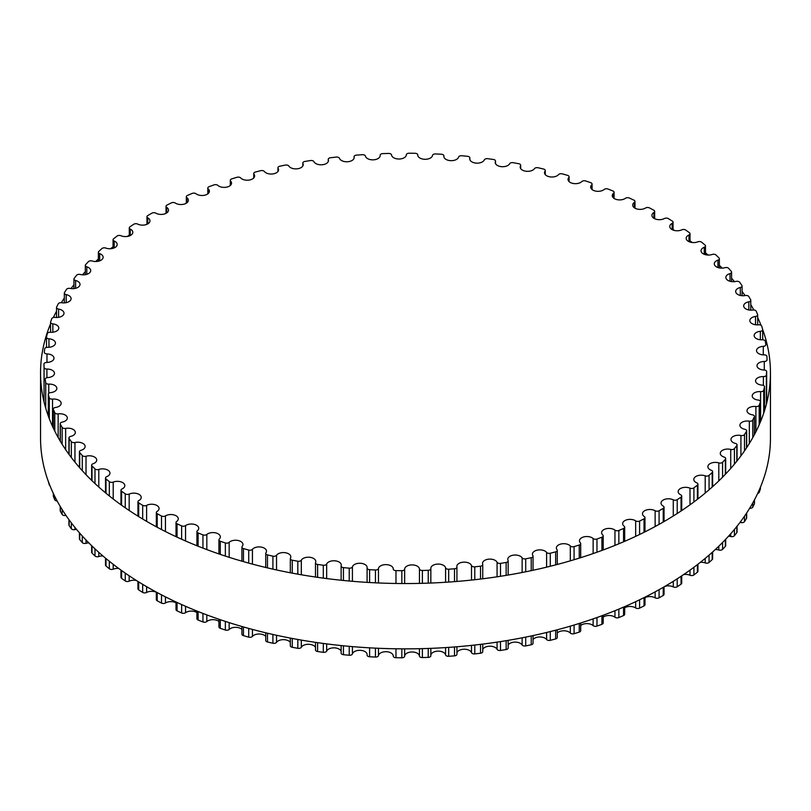 <?xml version="1.0" encoding="UTF-8"?>
<svg xmlns="http://www.w3.org/2000/svg" width="811" height="811" viewBox="0 0 811 811"><rect width="100%" height="100%" fill="white"/><g stroke="black" fill="none" stroke-linecap="round" stroke-linejoin="round"><path stroke-width="1.22" d="M663.205 506.084A7.4 4.278 180 0 1 661.026 503.053A7.4 4.278 180 0 1 665.355 499.17A7.4 4.278 180 0 1 673.282 499.829A2.798 1.612 0 0 0 677.215 499.677A361.564 208.751 0 0 0 681.047 497.113A2.798 1.612 0 0 0 681.716 496.068A2.798 1.612 0 0 0 680.743 494.842A7.4 4.278 180 0 1 678.168 491.598A7.4 4.278 180 0 1 682.254 487.776A7.4 4.278 180 0 1 689.999 488.171A2.798 1.612 0 0 0 693.912 487.857A361.564 208.751 0 0 0 697.399 485.14A2.798 1.612 0 0 0 697.947 484.187A2.798 1.612 0 0 0 696.811 482.89A7.4 4.278 180 0 1 693.81 479.453A7.4 4.278 180 0 1 697.653 475.702A7.4 4.278 180 0 1 705.195 475.844A2.798 1.612 0 0 0 709.057 475.368A361.564 208.751 0 0 0 712.2 472.509A2.798 1.612 0 0 0 712.626 471.647A2.798 1.612 0 0 0 711.318 470.289A7.4 4.278 180 0 1 707.871 466.67A7.4 4.278 180 0 1 718.799 462.909A2.798 1.612 0 0 0 722.581 462.27A361.564 208.751 0 0 0 725.358 459.29A2.798 1.612 0 0 0 725.683 458.529A2.798 1.612 0 0 0 724.203 457.11A7.4 4.278 180 0 1 720.29 453.339A7.4 4.278 180 0 1 730.721 449.436A2.798 1.612 0 0 0 734.421 448.635A361.564 208.751 0 0 0 736.814 445.553A2.798 1.612 0 0 0 737.047 444.904A2.798 1.612 0 0 0 735.384 443.424A7.4 4.278 180 0 1 730.985 439.521A7.4 4.278 180 0 1 740.919 435.497A2.798 1.612 0 0 0 744.498 434.544A361.564 208.751 0 0 0 746.495 431.361A2.798 1.612 0 0 0 746.657 430.823A2.798 1.612 0 0 0 744.802 429.303A7.4 4.278 180 0 1 739.896 425.278A7.4 4.278 180 0 1 749.323 421.173A2.798 1.612 0 0 0 752.77 420.068A361.564 208.751 0 0 0 754.362 416.803A2.798 1.612 0 0 0 754.463 416.378A2.798 1.612 0 0 0 752.405 414.826A7.4 4.278 180 0 1 746.992 410.711A7.4 4.278 180 0 1 755.893 406.524A2.798 1.612 0 0 0 759.197 405.277A361.564 208.751 0 0 0 760.363 401.962A2.798 1.612 0 0 0 760.414 401.648A2.798 1.612 0 0 0 758.163 400.066A7.4 4.278 180 0 1 752.223 395.869A7.4 4.278 180 0 1 760.586 391.632A2.798 1.612 0 0 0 763.729 390.253A361.564 208.751 0 0 0 764.479 386.898A2.798 1.612 0 0 0 764.499 386.705A2.798 1.612 0 0 0 762.046 385.103A7.4 4.278 180 0 1 755.568 380.856A7.4 4.278 180 0 1 763.394 376.588A2.798 1.612 0 0 0 766.344 375.077A361.564 208.751 0 0 0 766.669 371.702A2.798 1.612 0 0 0 766.669 371.631A2.798 1.612 0 0 0 764.023 370.009A7.4 4.278 180 0 1 757.008 365.741A7.4 4.278 180 0 1 764.286 361.473A2.798 1.612 0 0 0 767.044 359.851A2.798 1.612 0 0 0 767.044 359.841A361.564 208.751 0 0 0 766.942 356.455A2.798 1.612 0 0 0 764.084 354.883A7.4 4.278 180 0 1 756.531 350.605A7.4 4.278 180 0 1 763.273 346.348A2.798 1.612 0 0 0 765.817 344.746A2.798 1.612 0 0 0 765.817 344.604A361.564 208.751 0 0 0 765.28 341.238A2.798 1.612 0 0 0 762.228 339.789A7.4 4.278 180 0 1 754.139 335.531A7.4 4.278 180 0 1 760.343 331.314A2.798 1.612 0 0 0 762.695 329.722A2.798 1.612 0 0 0 762.654 329.469A361.564 208.751 0 0 0 761.701 326.134A2.798 1.612 0 0 0 758.478 324.816A7.4 4.278 180 0 1 749.84 320.598A7.4 4.278 180 0 1 755.528 316.442A2.798 1.612 0 0 0 757.667 314.871A2.798 1.612 0 0 0 757.596 314.506A361.564 208.751 0 0 0 756.217 311.211A2.798 1.612 0 0 0 752.841 310.035A7.4 4.278 180 0 1 743.677 305.889A7.4 4.278 180 0 1 748.837 301.814A2.798 1.612 0 0 0 750.783 300.273A2.798 1.612 0 0 0 750.662 299.786A361.564 208.751 0 0 0 748.867 296.573A2.798 1.612 0 0 0 745.35 295.539A7.4 4.278 180 0 1 735.668 291.473A7.4 4.278 180 0 1 740.311 287.5A2.798 1.612 0 0 0 742.075 285.999A2.798 1.612 0 0 0 741.872 285.411A361.564 208.751 0 0 0 739.683 282.269A2.798 1.612 0 0 0 736.043 281.397A7.4 4.278 180 0 1 725.855 277.433A7.4 4.278 180 0 1 730.012 273.591A2.798 1.612 0 0 0 731.583 272.141A2.798 1.612 0 0 0 731.299 271.442A361.564 208.751 0 0 0 728.714 268.4A2.798 1.612 0 0 0 724.973 267.681A7.4 4.278 180 0 1 714.288 263.849A7.4 4.278 180 0 1 717.968 260.149A2.798 1.612 0 0 0 719.357 258.76A2.798 1.612 0 0 0 718.992 257.949A361.564 208.751 0 0 0 716.022 255.029A2.798 1.612 0 0 0 712.2 254.461A7.4 4.278 180 0 1 704.769 254.492A7.4 4.278 180 0 1 701.039 250.781A7.4 4.278 180 0 1 704.262 247.254A2.798 1.612 0 0 0 705.479 245.926A2.798 1.612 0 0 0 705.002 245.013A361.564 208.751 0 0 0 701.677 242.225A2.798 1.612 0 0 0 697.795 241.83A7.4 4.278 180 0 1 690.141 242.094A7.4 4.278 180 0 1 686.177 238.312A7.4 4.278 180 0 1 688.965 234.967A2.798 1.612 0 0 0 690.019 233.71A2.798 1.612 0 0 0 689.421 232.706A361.564 208.751 0 0 0 685.751 230.071A2.798 1.612 0 0 0 681.828 229.827A7.4 4.278 180 0 1 673.982 230.354A7.4 4.278 180 0 1 669.774 226.502A7.4 4.278 180 0 1 672.157 223.36A2.798 1.612 0 0 0 673.049 222.173A2.798 1.612 0 0 0 672.319 221.089A361.564 208.751 0 0 0 668.325 218.605A2.798 1.612 0 0 0 664.381 218.534A7.4 4.278 180 0 1 656.383 219.335A7.4 4.278 180 0 1 651.922 215.412A7.4 4.278 180 0 1 653.919 212.492A2.798 1.612 0 0 0 654.67 211.387A2.798 1.612 0 0 0 653.798 210.221A361.564 208.751 0 0 0 649.499 207.91A2.798 1.612 0 0 0 645.556 208.011A7.4 4.278 180 0 1 637.426 209.086A7.4 4.278 180 0 1 632.722 205.102A7.4 4.278 180 0 1 634.354 202.426A2.798 1.612 0 0 0 634.983 201.412A2.798 1.612 0 0 0 633.949 200.155A361.564 208.751 0 0 0 629.377 198.036A2.798 1.612 0 0 0 625.453 198.3A7.4 4.278 180 0 1 617.222 199.668A7.4 4.278 180 0 1 612.264 195.633A7.4 4.278 180 0 1 613.582 193.2A2.798 1.612 0 0 0 614.079 192.288A2.798 1.612 0 0 0 612.883 190.96A361.564 208.751 0 0 0 608.057 189.044A2.798 1.612 0 0 0 604.175 189.47A7.4 4.278 180 0 1 595.872 191.132A7.4 4.278 180 0 1 590.661 187.057A7.4 4.278 180 0 1 591.685 184.888A2.798 1.612 0 0 0 592.071 184.067A2.798 1.612 0 0 0 590.712 182.678A361.564 208.751 0 0 0 585.654 180.965A2.798 1.612 0 0 0 581.832 181.552A7.4 4.278 180 0 1 573.509 183.529A7.4 4.278 180 0 1 568.035 179.403A7.4 4.278 180 0 1 568.805 177.508A2.798 1.612 0 0 0 569.089 176.798A2.798 1.612 0 0 0 567.548 175.348A361.564 208.751 0 0 0 562.287 173.858A2.798 1.612 0 0 0 558.556 174.608A7.4 4.278 180 0 1 550.233 176.899A7.4 4.278 180 0 1 544.505 172.733A7.4 4.278 180 0 1 545.043 171.121A2.798 1.612 0 0 0 545.256 170.513A2.798 1.612 0 0 0 543.522 169.023A361.564 208.751 0 0 0 538.088 167.755A2.798 1.612 0 0 0 534.459 168.658A7.4 4.278 180 0 1 526.187 171.263A7.4 4.278 180 0 1 520.186 167.066A7.4 4.278 180 0 1 520.55 165.748A2.798 1.612 0 0 0 520.682 165.251A2.798 1.612 0 0 0 518.756 163.721A361.564 208.751 0 0 0 513.181 162.687A2.798 1.612 0 0 0 509.673 163.741A7.4 4.278 180 0 1 501.482 166.66A7.4 4.278 180 0 1 495.217 162.443A7.4 4.278 180 0 1 495.43 161.43A2.798 1.612 0 0 0 495.511 161.044A2.798 1.612 0 0 0 493.392 159.473A361.564 208.751 0 0 0 487.695 158.682A2.798 1.612 0 0 0 484.339 159.879A7.4 4.278 180 0 1 476.27 163.123A7.4 4.278 180 0 1 469.731 158.875A7.4 4.278 180 0 1 469.843 158.165A2.798 1.612 0 0 0 469.873 157.902A2.798 1.612 0 0 0 467.562 156.31A361.564 208.751 0 0 0 461.773 155.753A2.798 1.612 0 0 0 458.58 157.091A7.4 4.278 180 0 1 450.673 160.659A7.4 4.278 180 0 1 443.87 156.401A7.4 4.278 180 0 1 443.901 156.006A2.798 1.612 0 0 0 443.911 155.854A2.798 1.612 0 0 0 441.387 154.242A361.564 208.751 0 0 0 435.558 153.938A2.798 1.612 0 0 0 432.537 155.398A7.4 4.278 180 0 1 424.832 159.291A7.4 4.278 180 0 1 417.756 155.023A7.4 4.278 180 0 1 417.756 154.931A2.798 1.612 0 0 0 417.756 154.901A2.798 1.612 0 0 0 415.029 153.289A361.564 208.751 0 0 0 409.17 153.218A2.798 1.612 0 0 0 406.341 154.81A7.4 4.278 180 0 1 399.083 159.017A7.4 4.278 180 0 1 391.551 154.972A2.798 1.612 0 0 0 388.621 153.441A361.564 208.751 0 0 0 382.772 153.624A2.798 1.612 0 0 0 380.146 155.236A2.798 1.612 0 0 0 380.156 155.327A7.4 4.278 180 0 1 380.166 155.57A7.4 4.278 180 0 1 373.222 159.838A7.4 4.278 180 0 1 365.416 156.107A2.798 1.612 0 0 0 362.304 154.708A361.564 208.751 0 0 0 356.495 155.134A2.798 1.612 0 0 0 354.072 156.736A2.798 1.612 0 0 0 354.093 156.949A7.4 4.278 180 0 1 354.164 157.506A7.4 4.278 180 0 1 347.493 161.754A7.4 4.278 180 0 1 339.495 158.348A2.798 1.612 0 0 0 336.22 157.081A361.564 208.751 0 0 0 330.472 157.76A2.798 1.612 0 0 0 328.252 159.341A2.798 1.612 0 0 0 328.313 159.666A7.4 4.278 180 0 1 328.465 160.527A7.4 4.278 180 0 1 322.068 164.765A7.4 4.278 180 0 1 313.928 161.673A2.798 1.612 0 0 0 310.501 160.548A361.564 208.751 0 0 0 304.855 161.46A2.798 1.612 0 0 0 302.838 163.011A2.798 1.612 0 0 0 302.939 163.457A7.4 4.278 180 0 1 303.223 164.623A7.4 4.278 180 0 1 297.09 168.83A7.4 4.278 180 0 1 288.858 166.062A2.798 1.612 0 0 0 285.29 165.089A361.564 208.751 0 0 0 279.775 166.235A2.798 1.612 0 0 0 277.95 167.755A2.798 1.612 0 0 0 278.122 168.303A7.4 4.278 180 0 1 278.568 169.773A7.4 4.278 180 0 1 272.699 173.949A7.4 4.278 180 0 1 264.396 171.506A2.798 1.612 0 0 0 260.716 170.675A361.564 208.751 0 0 0 255.364 172.054A2.798 1.612 0 0 0 253.731 173.534A2.798 1.612 0 0 0 253.975 174.193A7.4 4.278 180 0 1 254.624 175.946A7.4 4.278 180 0 1 249.018 180.093A7.4 4.278 180 0 1 240.695 177.954A2.798 1.612 0 0 0 236.924 177.295A361.564 208.751 0 0 0 231.753 178.896A2.798 1.612 0 0 0 230.304 180.306A2.798 1.612 0 0 0 230.638 181.076A7.4 4.278 180 0 1 231.53 183.114A7.4 4.278 180 0 1 226.188 187.219A7.4 4.278 180 0 1 217.865 185.395A2.798 1.612 0 0 0 214.023 184.888A361.564 208.751 0 0 0 209.076 186.702A2.798 1.612 0 0 0 207.798 188.061A2.798 1.612 0 0 0 208.234 188.933A7.4 4.278 180 0 1 209.4 191.234A7.4 4.278 180 0 1 204.311 195.289A7.4 4.278 180 0 1 196.049 193.778A2.798 1.612 0 0 0 192.146 193.434A361.564 208.751 0 0 0 187.442 195.451A2.798 1.612 0 0 0 186.327 196.738A2.798 1.612 0 0 0 186.885 197.702A7.4 4.278 180 0 1 188.355 200.266A7.4 4.278 180 0 1 183.529 204.271A7.4 4.278 180 0 1 175.338 203.054A2.798 1.612 0 0 0 171.405 202.872A361.564 208.751 0 0 0 166.975 205.082A2.798 1.612 0 0 0 166.022 206.298A2.798 1.612 0 0 0 166.701 207.352A7.4 4.278 180 0 1 168.516 210.161A7.4 4.278 180 0 1 163.934 214.104A7.4 4.278 180 0 1 155.864 213.171A2.798 1.612 0 0 0 151.921 213.161A361.564 208.751 0 0 0 147.774 215.554A2.798 1.612 0 0 0 146.963 216.689A2.798 1.612 0 0 0 147.795 217.835A7.4 4.278 180 0 1 149.974 220.866A7.4 4.278 180 0 1 145.645 224.748A7.4 4.278 180 0 1 137.718 224.089A2.798 1.612 0 0 0 133.785 224.241A361.564 208.751 0 0 0 129.953 226.806A2.798 1.612 0 0 0 129.284 227.85A2.798 1.612 0 0 0 130.257 229.077A7.4 4.278 180 0 1 132.832 232.321A7.4 4.278 180 0 1 128.746 236.143A7.4 4.278 180 0 1 121.001 235.748A2.798 1.612 0 0 0 117.088 236.062A361.564 208.751 0 0 0 113.601 238.779A2.798 1.612 0 0 0 113.053 239.732A2.798 1.612 0 0 0 114.189 241.029A7.4 4.278 180 0 1 117.189 244.466A7.4 4.278 180 0 1 113.347 248.217A7.4 4.278 180 0 1 105.805 248.075A2.798 1.612 0 0 0 101.943 248.551A361.564 208.751 0 0 0 98.8 251.41A2.798 1.612 0 0 0 98.374 252.262A2.798 1.612 0 0 0 99.682 253.63A7.4 4.278 180 0 1 103.129 257.239A7.4 4.278 180 0 1 92.201 261A2.798 1.612 0 0 0 88.419 261.649A361.564 208.751 0 0 0 85.642 264.629A2.798 1.612 0 0 0 85.317 265.379A2.798 1.612 0 0 0 86.797 266.809A7.4 4.278 180 0 1 90.71 270.58A7.4 4.278 180 0 1 80.279 274.473A2.798 1.612 0 0 0 76.579 275.284A361.564 208.751 0 0 0 74.186 278.366A2.798 1.612 0 0 0 73.953 279.014A2.798 1.612 0 0 0 75.616 280.494A7.4 4.278 180 0 1 80.015 284.397A7.4 4.278 180 0 1 70.081 288.412A2.798 1.612 0 0 0 66.502 289.375A361.564 208.751 0 0 0 64.505 292.558A2.798 1.612 0 0 0 64.343 293.095A2.798 1.612 0 0 0 66.198 294.616A7.4 4.278 180 0 1 71.104 298.641A7.4 4.278 180 0 1 61.677 302.746A2.798 1.612 0 0 0 58.23 303.851A361.564 208.751 0 0 0 56.638 307.105A2.798 1.612 0 0 0 56.537 307.531A2.798 1.612 0 0 0 58.595 309.092A7.4 4.278 180 0 1 64.008 313.208A7.4 4.278 180 0 1 55.107 317.395A2.798 1.612 0 0 0 51.803 318.642A361.564 208.751 0 0 0 50.637 321.957A2.798 1.612 0 0 0 50.586 322.271A2.798 1.612 0 0 0 52.837 323.853A7.4 4.278 180 0 1 58.777 328.039A7.4 4.278 180 0 1 50.414 332.277A2.798 1.612 0 0 0 47.271 333.666A361.564 208.751 0 0 0 46.521 337.021A2.798 1.612 0 0 0 46.501 337.214A2.798 1.612 0 0 0 48.954 338.816A7.4 4.278 180 0 1 55.432 343.053A7.4 4.278 180 0 1 47.606 347.321A2.798 1.612 0 0 0 44.656 348.842A361.564 208.751 0 0 0 44.331 352.217A2.798 1.612 0 0 0 44.331 352.288A2.798 1.612 0 0 0 46.977 353.91A7.4 4.278 180 0 1 53.992 358.178A7.4 4.278 180 0 1 46.714 362.446A2.798 1.612 0 0 0 43.956 364.068A2.798 1.612 0 0 0 43.956 364.078A361.564 208.751 0 0 0 44.058 367.464A2.798 1.612 0 0 0 46.916 369.035A7.4 4.278 180 0 1 54.469 373.313A7.4 4.278 180 0 1 47.727 377.571A2.798 1.612 0 0 0 45.183 379.173A2.798 1.612 0 0 0 45.183 379.315A361.564 208.751 0 0 0 45.72 382.68A2.798 1.612 0 0 0 48.772 384.13A7.4 4.278 180 0 1 56.861 388.388A7.4 4.278 180 0 1 50.657 392.605A2.798 1.612 0 0 0 48.305 394.197A2.798 1.612 0 0 0 48.346 394.45A361.564 208.751 0 0 0 49.299 397.785A2.798 1.612 0 0 0 52.522 399.103A7.4 4.278 180 0 1 61.16 403.32A7.4 4.278 180 0 1 55.472 407.477A2.798 1.612 0 0 0 53.333 409.048A2.798 1.612 0 0 0 53.404 409.413A361.564 208.751 0 0 0 54.783 412.708A2.798 1.612 0 0 0 58.159 413.884A7.4 4.278 180 0 1 67.323 418.03A7.4 4.278 180 0 1 62.163 422.105A2.798 1.612 0 0 0 60.217 423.646A2.798 1.612 0 0 0 60.338 424.123A361.564 208.751 0 0 0 62.133 427.346A2.798 1.612 0 0 0 65.65 428.38A7.4 4.278 180 0 1 75.332 432.445A7.4 4.278 180 0 1 70.689 436.409A2.798 1.612 0 0 0 68.925 437.91A2.798 1.612 0 0 0 69.128 438.508A361.564 208.751 0 0 0 71.317 441.64A2.798 1.612 0 0 0 74.957 442.522A7.4 4.278 180 0 1 85.145 446.486A7.4 4.278 180 0 1 80.988 450.328A2.798 1.612 0 0 0 79.417 451.778A2.798 1.612 0 0 0 79.701 452.477A361.564 208.751 0 0 0 82.286 455.518A2.798 1.612 0 0 0 86.027 456.238A7.4 4.278 180 0 1 96.712 460.07A7.4 4.278 180 0 1 93.032 463.77A2.798 1.612 0 0 0 91.643 465.159A2.798 1.612 0 0 0 92.008 465.97A361.564 208.751 0 0 0 94.978 468.89A2.798 1.612 0 0 0 98.8 469.447A7.4 4.278 180 0 1 106.231 469.427A7.4 4.278 180 0 1 109.961 473.137A7.4 4.278 180 0 1 106.738 476.665A2.798 1.612 0 0 0 105.521 477.993A2.798 1.612 0 0 0 105.998 478.906A361.564 208.751 0 0 0 109.323 481.693A2.798 1.612 0 0 0 113.205 482.089A7.4 4.278 180 0 1 120.859 481.825A7.4 4.278 180 0 1 124.823 485.607A7.4 4.278 180 0 1 122.035 488.952A2.798 1.612 0 0 0 120.981 490.209A2.798 1.612 0 0 0 121.579 491.213A361.564 208.751 0 0 0 125.249 493.848A2.798 1.612 0 0 0 129.172 494.092A7.4 4.278 180 0 1 137.018 493.564A7.4 4.278 180 0 1 141.226 497.417A7.4 4.278 180 0 1 138.843 500.559A2.798 1.612 0 0 0 137.951 501.745A2.798 1.612 0 0 0 138.681 502.83A361.564 208.751 0 0 0 142.675 505.314A2.798 1.612 0 0 0 146.619 505.385A7.4 4.278 180 0 1 154.617 504.584A7.4 4.278 180 0 1 159.078 508.507A7.4 4.278 180 0 1 157.081 511.427A2.798 1.612 0 0 0 156.33 512.522A2.798 1.612 0 0 0 157.202 513.698A361.564 208.751 0 0 0 161.501 516.009A2.798 1.612 0 0 0 165.444 515.908A7.4 4.278 180 0 1 173.574 514.833A7.4 4.278 180 0 1 178.278 518.807A7.4 4.278 180 0 1 176.646 521.493A2.798 1.612 0 0 0 176.017 522.507A2.798 1.612 0 0 0 177.051 523.764A361.564 208.751 0 0 0 181.623 525.873A2.798 1.612 0 0 0 185.547 525.619A7.4 4.278 180 0 1 193.778 524.251A7.4 4.278 180 0 1 198.736 528.285A7.4 4.278 180 0 1 197.418 530.708A2.798 1.612 0 0 0 196.921 531.631A2.798 1.612 0 0 0 198.117 532.959A361.564 208.751 0 0 0 202.943 534.875A2.798 1.612 0 0 0 206.825 534.449A7.4 4.278 180 0 1 215.128 532.776A7.4 4.278 180 0 1 220.339 536.862A7.4 4.278 180 0 1 219.315 539.031A2.798 1.612 0 0 0 218.929 539.852A2.798 1.612 0 0 0 220.288 541.241A361.564 208.751 0 0 0 225.346 542.944A2.798 1.612 0 0 0 229.168 542.356A7.4 4.278 180 0 1 237.491 540.39A7.4 4.278 180 0 1 242.965 544.516A7.4 4.278 180 0 1 242.195 546.401A2.798 1.612 0 0 0 241.911 547.121A2.798 1.612 0 0 0 243.452 548.571A361.564 208.751 0 0 0 248.713 550.061A2.798 1.612 0 0 0 252.444 549.311A7.4 4.278 180 0 1 260.767 547.019A7.4 4.278 180 0 1 266.495 551.186A7.4 4.278 180 0 1 265.957 552.798A2.798 1.612 0 0 0 265.744 553.406A2.798 1.612 0 0 0 267.478 554.896A361.564 208.751 0 0 0 272.912 556.164A2.798 1.612 0 0 0 276.541 555.261A7.4 4.278 180 0 1 284.813 552.656A7.4 4.278 180 0 1 290.814 556.853A7.4 4.278 180 0 1 290.45 558.171A2.798 1.612 0 0 0 290.318 558.667A2.798 1.612 0 0 0 292.244 560.198A361.564 208.751 0 0 0 297.819 561.232A2.798 1.612 0 0 0 301.327 560.178A7.4 4.278 180 0 1 309.518 557.258A7.4 4.278 180 0 1 315.783 561.476A7.4 4.278 180 0 1 315.57 562.489A2.798 1.612 0 0 0 315.489 562.875A2.798 1.612 0 0 0 317.608 564.446A361.564 208.751 0 0 0 323.305 565.237A2.798 1.612 0 0 0 326.661 564.04A7.4 4.278 180 0 1 334.73 560.796A7.4 4.278 180 0 1 341.269 565.034A7.4 4.278 180 0 1 341.157 565.743A2.798 1.612 0 0 0 341.127 566.017A2.798 1.612 0 0 0 343.438 567.609A361.564 208.751 0 0 0 349.227 568.166A2.798 1.612 0 0 0 352.42 566.828A7.4 4.278 180 0 1 360.327 563.26A7.4 4.278 180 0 1 367.13 567.518A7.4 4.278 180 0 1 367.099 567.913A2.798 1.612 0 0 0 367.089 568.065A2.798 1.612 0 0 0 369.613 569.677A361.564 208.751 0 0 0 375.442 569.981A2.798 1.612 0 0 0 378.463 568.521A7.4 4.278 180 0 1 386.168 564.628A7.4 4.278 180 0 1 393.244 568.896A7.4 4.278 180 0 1 393.244 568.987A2.798 1.612 0 0 0 393.244 569.018A2.798 1.612 0 0 0 395.971 570.63A361.564 208.751 0 0 0 401.83 570.691A2.798 1.612 0 0 0 404.659 569.109A7.4 4.278 180 0 1 411.917 564.902A7.4 4.278 180 0 1 419.449 568.947A2.798 1.612 0 0 0 422.379 570.478A361.564 208.751 0 0 0 428.228 570.295A2.798 1.612 0 0 0 430.854 568.683A2.798 1.612 0 0 0 430.844 568.592A7.4 4.278 180 0 1 430.834 568.339A7.4 4.278 180 0 1 437.778 564.081A7.4 4.278 180 0 1 445.584 567.812A2.798 1.612 0 0 0 448.696 569.21A361.564 208.751 0 0 0 454.505 568.775A2.798 1.612 0 0 0 456.928 567.173A2.798 1.612 0 0 0 456.907 566.97A7.4 4.278 180 0 1 456.836 566.413A7.4 4.278 180 0 1 463.507 562.165A7.4 4.278 180 0 1 471.505 565.571A2.798 1.612 0 0 0 474.78 566.838A361.564 208.751 0 0 0 480.528 566.159A2.798 1.612 0 0 0 482.748 564.578A2.798 1.612 0 0 0 482.687 564.253A7.4 4.278 180 0 1 482.535 563.392A7.4 4.278 180 0 1 488.932 559.154A7.4 4.278 180 0 1 497.072 562.246A2.798 1.612 0 0 0 500.499 563.371A361.564 208.751 0 0 0 506.145 562.459A2.798 1.612 0 0 0 508.162 560.908A2.798 1.612 0 0 0 508.061 560.462A7.4 4.278 180 0 1 507.777 559.296A7.4 4.278 180 0 1 513.91 555.089A7.4 4.278 180 0 1 522.142 557.856A2.798 1.612 0 0 0 525.71 558.83A361.564 208.751 0 0 0 531.225 557.684A2.798 1.612 0 0 0 533.05 556.164A2.798 1.612 0 0 0 532.878 555.606A7.4 4.278 180 0 1 532.432 554.146A7.4 4.278 180 0 1 538.301 549.97A7.4 4.278 180 0 1 546.604 552.413A2.798 1.612 0 0 0 550.284 553.234A361.564 208.751 0 0 0 555.636 551.855A2.798 1.612 0 0 0 557.269 550.385A2.798 1.612 0 0 0 557.025 549.726A7.4 4.278 180 0 1 556.376 547.972A7.4 4.278 180 0 1 561.982 543.826A7.4 4.278 180 0 1 570.305 545.955A2.798 1.612 0 0 0 574.076 546.624A361.564 208.751 0 0 0 579.247 545.022A2.798 1.612 0 0 0 580.696 543.603A2.798 1.612 0 0 0 580.362 542.843A7.4 4.278 180 0 1 579.47 540.805A7.4 4.278 180 0 1 584.812 536.7A7.4 4.278 180 0 1 593.135 538.524A2.798 1.612 0 0 0 596.977 539.031A361.564 208.751 0 0 0 601.924 537.217A2.798 1.612 0 0 0 603.202 535.858A2.798 1.612 0 0 0 602.766 534.986A7.4 4.278 180 0 1 601.6 532.685A7.4 4.278 180 0 1 606.689 528.63A7.4 4.278 180 0 1 614.951 530.141A2.798 1.612 0 0 0 618.854 530.485A361.564 208.751 0 0 0 623.558 528.468A2.798 1.612 0 0 0 624.673 527.18A2.798 1.612 0 0 0 624.115 526.207A7.4 4.278 180 0 1 622.645 523.653A7.4 4.278 180 0 1 627.471 519.648A7.4 4.278 180 0 1 635.662 520.865A2.798 1.612 0 0 0 639.595 521.047A361.564 208.751 0 0 0 644.025 518.837A2.798 1.612 0 0 0 644.978 517.621A2.798 1.612 0 0 0 644.299 516.556A7.4 4.278 180 0 1 642.484 513.758A7.4 4.278 180 0 1 647.066 509.805A7.4 4.278 180 0 1 655.136 510.748A2.798 1.612 0 0 0 659.079 510.758A361.564 208.751 0 0 0 663.226 508.365A2.798 1.612 0 0 0 664.037 507.23A2.798 1.612 0 0 0 663.205 506.084M664.848 586.394A7.4 4.278 180 0 1 673.282 586.911A2.798 1.612 0 0 0 677.215 586.758A361.564 208.751 0 0 0 681.047 584.194A2.798 1.612 0 0 0 681.716 583.15L681.716 575.861M683.673 574.553A7.4 4.278 180 0 1 689.999 575.252A2.798 1.612 0 0 0 693.912 574.938A361.564 208.751 0 0 0 697.399 572.221A2.798 1.612 0 0 0 697.947 571.268L697.947 564.203M700.4 562.287A7.4 4.278 180 0 1 705.195 562.925A2.798 1.612 0 0 0 709.057 562.449A361.564 208.751 0 0 0 712.2 559.59A2.798 1.612 0 0 0 712.626 558.738L712.626 551.977M715.353 549.483A7.4 4.278 180 0 1 718.799 550A2.798 1.612 0 0 0 722.581 549.351A361.564 208.751 0 0 0 725.358 546.371A2.798 1.612 0 0 0 725.683 545.621L725.683 539.274M728.552 536.172A7.4 4.278 180 0 1 730.721 536.527A2.798 1.612 0 0 0 734.421 535.716A361.564 208.751 0 0 0 736.814 532.634A2.798 1.612 0 0 0 737.047 531.986L737.047 526.217M739.987 522.426A7.4 4.278 180 0 1 740.919 522.588A2.798 1.612 0 0 0 744.498 521.625A361.564 208.751 0 0 0 746.495 518.442A2.798 1.612 0 0 0 746.657 517.905L746.657 512.998M749.638 508.294A2.798 1.612 0 0 0 752.77 507.149A361.564 208.751 0 0 0 754.362 503.895A2.798 1.612 0 0 0 754.463 503.469L754.463 499.84M757.646 493.483A2.798 1.612 0 0 0 759.197 492.358A361.564 208.751 0 0 0 760.363 489.043A2.798 1.612 0 0 0 760.414 488.729A2.798 1.612 0 0 0 760.363 488.425M48.315 481.389A2.798 1.612 0 0 0 48.346 481.531A361.564 208.751 0 0 0 49.299 484.866A2.798 1.612 0 0 0 49.937 485.647M53.404 495.764A2.798 1.612 0 0 0 53.333 496.129A2.798 1.612 0 0 0 53.404 496.494A361.564 208.751 0 0 0 54.783 499.789A2.798 1.612 0 0 0 57.155 500.995M60.217 506.388L60.217 510.727A2.798 1.612 0 0 0 60.338 511.214A361.564 208.751 0 0 0 62.133 514.427A2.798 1.612 0 0 0 65.65 515.461A7.4 4.278 180 0 1 65.965 515.411M68.925 519.618L68.925 525.001A2.798 1.612 0 0 0 69.128 525.589A361.564 208.751 0 0 0 71.317 528.731A2.798 1.612 0 0 0 74.957 529.603A7.4 4.278 180 0 1 76.508 529.35M79.417 532.776L79.417 538.859A2.798 1.612 0 0 0 79.701 539.558A361.564 208.751 0 0 0 82.286 542.6A2.798 1.612 0 0 0 86.027 543.319A7.4 4.278 180 0 1 88.825 542.894M91.643 545.671L91.643 552.24A2.798 1.612 0 0 0 92.008 553.051A361.564 208.751 0 0 0 94.978 555.971A2.798 1.612 0 0 0 98.8 556.539A7.4 4.278 180 0 1 102.906 555.951M105.521 558.15L105.521 565.074A2.798 1.612 0 0 0 105.998 565.987A361.564 208.751 0 0 0 109.323 568.775A2.798 1.612 0 0 0 113.205 569.17A7.4 4.278 180 0 1 118.741 568.481M120.981 570.113L120.981 577.29A2.798 1.612 0 0 0 121.579 578.294A361.564 208.751 0 0 0 125.249 580.929A2.798 1.612 0 0 0 129.172 581.173A7.4 4.278 180 0 1 136.42 580.494M137.951 581.457L137.951 588.827A2.798 1.612 0 0 0 138.681 589.911A361.564 208.751 0 0 0 142.675 592.395A2.798 1.612 0 0 0 146.619 592.466A7.4 4.278 180 0 1 156.33 592.263M156.33 592.101L156.33 599.613A2.798 1.612 0 0 0 157.202 600.779A361.564 208.751 0 0 0 161.501 603.09A2.798 1.612 0 0 0 165.444 602.989A7.4 4.278 180 0 1 176.017 602.826M176.017 601.995L176.017 609.588A2.798 1.612 0 0 0 177.051 610.845A361.564 208.751 0 0 0 181.623 612.964A2.798 1.612 0 0 0 185.547 612.7A7.4 4.278 180 0 1 196.921 612.558M196.921 611.058L196.921 618.712A2.798 1.612 0 0 0 198.117 620.04A361.564 208.751 0 0 0 202.943 621.956A2.798 1.612 0 0 0 206.825 621.53A7.4 4.278 180 0 1 218.929 621.439M218.929 619.239L218.929 626.933A2.798 1.612 0 0 0 220.288 628.322A361.564 208.751 0 0 0 225.346 630.035A2.798 1.612 0 0 0 229.168 629.448A7.4 4.278 180 0 1 241.911 629.397M241.911 626.508L241.911 634.202A2.798 1.612 0 0 0 243.452 635.652A361.564 208.751 0 0 0 248.713 637.142A2.798 1.612 0 0 0 252.444 636.392A7.4 4.278 180 0 1 259.094 633.999A7.4 4.278 180 0 1 265.744 636.392M265.744 632.793L265.744 640.487A2.798 1.612 0 0 0 267.478 641.977A361.564 208.751 0 0 0 272.912 643.245A2.798 1.612 0 0 0 276.541 642.342A7.4 4.278 180 0 1 283.465 639.656A7.4 4.278 180 0 1 290.318 642.393M290.318 638.085L290.318 645.749A2.798 1.612 0 0 0 292.244 647.279A361.564 208.751 0 0 0 297.819 648.313A2.798 1.612 0 0 0 301.327 647.259A7.4 4.278 180 0 1 308.474 644.289A7.4 4.278 180 0 1 315.489 647.371M315.57 649.57A2.798 1.612 0 0 0 315.489 649.956A2.798 1.612 0 0 0 317.608 651.527A361.564 208.751 0 0 0 323.305 652.318A2.798 1.612 0 0 0 326.661 651.121A7.4 4.278 180 0 1 334.01 647.847A7.4 4.278 180 0 1 341.127 651.294M341.157 652.835A2.798 1.612 0 0 0 341.127 653.098A2.798 1.612 0 0 0 343.438 654.69A361.564 208.751 0 0 0 349.227 655.247A2.798 1.612 0 0 0 352.42 653.909A7.4 4.278 180 0 1 359.922 650.321A7.4 4.278 180 0 1 367.089 654.132M367.089 655.146L367.099 654.994A2.798 1.612 0 0 0 367.089 655.146A2.798 1.612 0 0 0 369.613 656.758A361.564 208.751 0 0 0 375.442 657.062A2.798 1.612 0 0 0 378.463 655.602A7.4 4.278 180 0 1 386.077 651.709A7.4 4.278 180 0 1 393.244 655.876M393.244 656.099L393.244 656.069A2.798 1.612 0 0 0 393.244 656.099A2.798 1.612 0 0 0 395.971 657.711A361.564 208.751 0 0 0 401.83 657.782A2.798 1.612 0 0 0 404.659 656.19A7.4 4.278 180 0 1 411.917 651.983A7.4 4.278 180 0 1 419.449 656.028A2.798 1.612 0 0 0 422.379 657.559A361.564 208.751 0 0 0 428.228 657.376A2.798 1.612 0 0 0 430.854 655.764A2.798 1.612 0 0 0 430.844 655.673L430.844 648.354L430.854 655.764M430.854 655.136A7.4 4.278 180 0 1 438.021 651.152A7.4 4.278 180 0 1 445.584 654.893A2.798 1.612 0 0 0 448.696 656.292A361.564 208.751 0 0 0 454.505 655.866A2.798 1.612 0 0 0 456.928 654.264A2.798 1.612 0 0 0 456.907 654.051M456.928 652.845A7.4 4.278 180 0 1 464.074 649.226A7.4 4.278 180 0 1 471.505 652.652A2.798 1.612 0 0 0 474.78 653.919A361.564 208.751 0 0 0 480.528 653.24A2.798 1.612 0 0 0 482.748 651.659L482.748 644.086M482.748 649.459A7.4 4.278 180 0 1 489.814 646.205A7.4 4.278 180 0 1 497.072 649.327A2.798 1.612 0 0 0 500.499 650.452A361.564 208.751 0 0 0 506.145 649.54A2.798 1.612 0 0 0 508.162 647.989L508.162 640.345M508.162 645.019A7.4 4.278 180 0 1 515.107 642.109A7.4 4.278 180 0 1 522.142 644.938A2.798 1.612 0 0 0 525.71 645.911A361.564 208.751 0 0 0 531.225 644.765A2.798 1.612 0 0 0 533.05 643.245L533.05 635.571M533.05 639.524A7.4 4.278 180 0 1 539.812 636.959A7.4 4.278 180 0 1 546.604 639.494A2.798 1.612 0 0 0 550.284 640.325A361.564 208.751 0 0 0 555.636 638.946A2.798 1.612 0 0 0 557.269 637.466L557.269 629.772M557.269 633.016A7.4 4.278 180 0 1 563.797 630.786A7.4 4.278 180 0 1 570.305 633.046A2.798 1.612 0 0 0 574.076 633.705A361.564 208.751 0 0 0 579.247 632.104A2.798 1.612 0 0 0 580.696 630.694L580.696 622.99M580.696 625.534A7.4 4.278 180 0 1 593.135 625.605A2.798 1.612 0 0 0 596.977 626.112A361.564 208.751 0 0 0 601.924 624.298A2.798 1.612 0 0 0 603.202 622.939L603.202 615.265M603.202 617.11A7.4 4.278 180 0 1 614.951 617.222A2.798 1.612 0 0 0 618.854 617.566A361.564 208.751 0 0 0 623.558 615.549A2.798 1.612 0 0 0 624.673 614.262L624.673 606.628M624.673 607.794A7.4 4.278 180 0 1 635.662 607.946A2.798 1.612 0 0 0 639.595 608.128A361.564 208.751 0 0 0 644.025 605.918A2.798 1.612 0 0 0 644.978 604.702L644.978 597.149M644.978 597.646A7.4 4.278 180 0 1 655.136 597.829A2.798 1.612 0 0 0 659.079 597.839A361.564 208.751 0 0 0 663.226 595.446A2.798 1.612 0 0 0 664.037 594.311L664.037 586.87M40.55 372.847L40.55 438.153A364.95 210.698 0 0 0 147.44 587.144A364.95 210.698 0 0 0 545.164 632.823A364.95 210.698 0 0 0 770.45 438.153L770.45 372.847A364.95 210.698 180 0 1 545.164 567.507A364.95 210.698 180 0 1 147.44 521.828A364.95 210.698 180 0 1 40.55 372.847A364.95 210.698 180 0 1 50.586 323.771M53.354 317.517A364.95 210.698 180 0 1 56.537 311.16M61.362 302.706A364.95 210.698 180 0 1 64.343 298.002M71.013 288.574A364.95 210.698 180 0 1 73.953 284.783M82.448 274.828A364.95 210.698 180 0 1 85.317 271.726M95.647 261.517A364.95 210.698 180 0 1 98.374 259.023M110.6 248.713A364.95 210.698 180 0 1 113.053 246.797M127.327 236.447A364.95 210.698 180 0 1 129.284 235.139M146.152 224.606A364.95 210.698 180 0 1 146.963 224.13M673.049 229.543A364.95 210.698 180 0 1 674.58 230.506M690.019 240.887A364.95 210.698 180 0 1 692.259 242.519M705.479 252.85A364.95 210.698 180 0 1 708.094 255.049M719.357 265.329A364.95 210.698 180 0 1 722.175 268.106M731.583 278.224A364.95 210.698 180 0 1 734.492 281.65M742.075 291.382A364.95 210.698 180 0 1 745.035 295.589M750.783 304.612A364.95 210.698 180 0 1 753.845 310.005M757.667 317.577A364.95 210.698 180 0 1 761.063 325.353M762.685 329.611A364.95 210.698 180 0 1 770.45 372.847M673.282 499.829L673.282 515.999M673.282 581.315L673.282 586.911M677.215 499.677L677.215 513.505M677.215 578.811L677.215 586.758M681.047 497.113L681.047 511.001M681.047 576.307L681.047 584.194M689.999 488.171L689.999 504.817M689.999 570.123L689.999 575.252M693.912 487.857L693.912 501.958M693.912 567.264L693.912 574.938M697.399 485.14L697.399 499.312M697.399 564.618L697.399 572.221M705.195 475.844L705.195 493.078M705.195 558.394L705.195 562.925M709.057 475.368L709.057 489.814M709.057 555.119L709.057 562.449M712.2 472.509L712.2 487.046M712.2 552.352L712.2 559.59M718.799 462.909L718.799 480.903M718.799 546.219L718.799 550M722.581 462.27L722.581 477.162M722.581 542.478L722.581 549.351M725.358 459.29L725.358 474.303M725.358 539.609L725.358 546.371M730.721 449.436L730.721 468.444M730.721 533.75L730.721 536.527M734.421 448.635L734.421 464.135M734.421 529.441L734.421 535.716M736.814 445.553L736.814 461.206M736.814 526.511L736.814 532.634M740.919 435.497L740.919 455.873M740.919 521.189L740.919 522.588M744.498 434.544L744.498 450.875M744.498 516.191L744.498 521.625M746.495 431.361L746.495 447.925M746.495 513.231L746.495 518.442M749.323 421.173L749.323 443.495M752.77 420.068L752.77 437.626M752.77 502.932L752.77 507.149M754.362 416.803L754.362 434.716M754.362 500.032L754.362 503.895M755.893 406.524L755.893 431.766M759.197 405.277L759.197 424.771M759.197 490.077L759.197 492.358M760.363 401.962L760.363 422.034M760.363 487.35L760.363 489.043M760.586 391.632L760.586 421.487M763.729 390.253L763.729 413.103M764.479 386.898L764.479 410.812M763.394 376.588L763.394 385.418M766.344 375.077L766.344 404.344M766.669 371.702L766.669 403.097M764.286 361.473L764.286 370.029M763.273 346.348L763.273 354.863M760.343 331.314L760.343 339.748M755.528 316.442L755.528 324.755M748.837 301.814L748.837 309.954M740.311 287.5L740.311 295.437M730.012 273.591L730.012 281.275M717.968 260.149L717.968 267.539M704.262 247.254L704.262 254.309M688.965 234.967L688.965 241.648M672.157 223.36L672.157 229.635M653.919 212.492L653.919 218.331M634.354 202.426L634.354 207.788M613.582 193.2L613.582 198.066M591.685 184.888L591.685 189.227M568.805 177.508L568.805 181.299M545.043 171.121L545.043 174.335M520.55 165.748L520.55 168.384M495.43 161.43L495.43 163.457M469.843 158.165L469.843 159.585M443.901 156.006L443.901 156.797M354.093 156.949L354.093 158.064M328.313 159.666L328.313 161.389M302.939 163.457L302.939 165.789M278.122 168.303L278.122 171.233M253.975 174.193L253.975 177.7M230.638 181.076L230.638 185.141M208.234 188.933L208.234 193.535M186.885 197.702L186.885 202.821M166.701 207.352L166.701 212.958M147.795 217.835L147.795 223.887M130.257 229.077L130.257 235.565M114.189 241.029L114.189 247.902M99.682 253.63L99.682 260.858M86.797 266.809L86.797 274.351M75.616 280.494L75.616 288.31M66.198 294.616L66.198 302.655M58.595 309.092L58.595 317.324M52.837 323.853L52.837 332.236M48.954 338.816L48.954 347.301M46.977 353.91L46.977 362.446M44.058 367.464L44.058 402.003M46.916 369.035L46.916 377.683M45.72 382.68L45.72 408.186M48.772 384.13L48.772 393.305M48.346 394.45L48.346 416.155M49.299 397.785L49.299 418.709M49.299 484.025L49.299 484.866M52.522 399.103L52.522 426.373M53.404 409.413L53.404 428.269M53.404 493.585L53.404 496.494M54.783 412.708L54.783 431.107M54.783 496.423L54.783 499.789M58.159 413.884L58.159 437.514M60.338 424.123L60.338 441.285M60.338 506.601L60.338 511.214M62.133 427.346L62.133 444.225M62.133 509.541L62.133 514.427M65.65 428.38L65.65 449.639M65.65 514.955L65.65 515.461M69.128 438.508L69.128 454.576M69.128 519.881L69.128 525.589M71.317 441.64L71.317 457.516M71.317 522.831L71.317 528.731M74.957 442.522L74.957 462.158M74.957 527.464L74.957 529.603M79.701 452.477L79.701 467.785M79.701 533.101L79.701 539.558M82.286 455.518L82.286 470.684M82.286 536L82.286 542.6M86.027 456.238L86.027 474.699M86.027 540.014L86.027 543.319M92.008 465.97L92.008 480.72M92.008 546.036L92.008 553.051M94.978 468.89L94.978 483.538M94.978 548.854L94.978 555.971M98.8 469.447L98.8 487.036M98.8 552.352L98.8 556.539M105.998 478.906L105.998 493.24M105.998 558.556L105.998 565.987M109.323 481.693L109.323 495.947M109.323 561.263L109.323 568.775M113.205 482.089L113.205 499.008M113.205 564.324L113.205 569.17M121.579 491.213L121.579 505.233M121.579 570.538L121.579 578.294M125.249 493.848L125.249 507.808M125.249 573.124L125.249 580.929M129.172 494.092L129.172 510.484M129.172 575.79L129.172 581.173M138.681 502.83L138.681 516.597M138.681 581.913L138.681 589.911M142.675 505.314L142.675 519.03M142.675 584.336L142.675 592.395M146.619 505.385L146.619 521.351M146.619 586.667L146.619 592.466M157.202 513.698L157.202 527.262M157.202 592.577L157.202 600.779M161.501 516.009L161.501 529.532M161.501 594.838L161.501 603.09M165.444 515.908L165.444 531.55M165.444 596.855L165.444 602.989M177.051 523.764L177.051 537.156M177.051 602.472L177.051 610.845M181.623 525.873L181.623 539.244M181.623 604.56L181.623 612.964M185.547 525.619L185.547 540.978M185.547 606.293L185.547 612.7M198.117 532.959L198.117 546.219M198.117 611.535L198.117 620.04M202.943 534.875L202.943 548.114M202.943 613.43L202.943 621.956M206.825 534.449L206.825 549.584M206.825 614.9L206.825 621.53M220.288 541.241L220.288 554.4M220.288 619.705L220.288 628.322M225.346 542.944L225.346 556.082M225.346 621.398L225.346 630.035M229.168 542.356L229.168 557.319M229.168 622.635L229.168 629.448M243.452 548.571L243.452 561.638M243.452 626.944L243.452 635.652M248.713 550.061L248.713 563.108M248.713 628.424L248.713 637.142M252.444 549.311L252.444 564.121M252.444 629.437L252.444 636.392M267.478 554.896L267.478 567.893M267.478 633.209L267.478 641.977M272.912 556.164L272.912 569.15M272.912 634.466L272.912 643.245M276.541 555.261L276.541 569.951M276.541 635.266L276.541 642.342M292.244 560.198L292.244 573.144M292.244 638.45L292.244 647.279M297.819 561.232L297.819 574.168M297.819 639.473L297.819 648.313M301.327 560.178L301.327 574.776M301.327 640.092L301.327 647.259M317.608 564.446L317.608 577.341M317.608 642.657L317.608 651.527M323.305 565.237L323.305 578.131M323.305 643.447L323.305 652.318M326.661 564.04L326.661 578.567M326.661 643.883L326.661 651.121M343.438 567.609L343.438 580.473M343.438 645.789L343.438 654.69M349.227 568.166L349.227 581.031M349.227 646.337L349.227 655.247M352.42 566.828L352.42 581.305M352.42 646.62L352.42 653.909M367.099 568.217L367.099 582.379L367.089 568.065M369.613 569.677L369.613 582.521M369.613 647.837L369.613 656.758M375.442 569.981L375.442 582.835M375.442 648.141L375.442 657.062M378.463 568.521L378.463 582.967M378.463 648.283L378.463 655.602M395.971 570.63L395.971 583.474M395.971 648.79L395.971 657.711M401.83 570.691L401.83 583.535M401.83 648.851L401.83 657.782M404.659 569.109L404.659 583.545M404.659 648.861L404.659 656.19M419.449 568.947L419.449 583.393M419.449 648.709L419.449 656.028M422.379 570.478L422.379 583.322M422.379 648.628L422.379 657.559M428.228 570.295L428.228 583.139M428.228 648.445L428.228 657.376M430.844 568.775L430.844 583.038L430.854 568.683M445.584 567.812L445.584 582.268M445.584 647.583L445.584 654.893M448.696 569.21L448.696 582.065M448.696 647.381L448.696 656.292M454.505 568.775L454.505 581.639M454.505 646.945L454.505 655.866M471.505 565.571L471.505 580.068M471.505 645.384L471.505 652.652M474.78 566.838L474.78 579.713M474.78 645.029L474.78 653.919M480.528 566.159L480.528 579.044M480.528 644.36L480.528 653.24M497.072 562.246L497.072 576.803M497.072 642.119L497.072 649.327M500.499 563.371L500.499 576.286M500.499 641.592L500.499 650.452M506.145 562.459L506.145 575.374M506.145 640.69L506.145 649.54M522.142 557.856L522.142 572.495M522.142 637.801L522.142 644.938M525.71 558.83L525.71 571.785M525.71 637.101L525.71 645.911M531.225 557.684L531.225 570.65M531.225 635.956L531.225 644.765M546.604 552.413L546.604 567.163M546.604 632.468L546.604 639.494M550.284 553.234L550.284 566.26M550.284 631.566L550.284 640.325M555.636 551.855L555.636 564.892M555.636 630.208L555.636 638.946M570.305 545.955L570.305 560.837M570.305 626.153L570.305 633.046M574.076 546.624L574.076 559.722M574.076 625.028L574.076 633.705M579.247 545.022L579.247 558.14M579.247 623.446L579.247 632.104M593.135 538.524L593.135 553.568M593.135 618.874L593.135 625.605M596.977 539.031L596.977 552.22M596.977 617.526L596.977 626.112M601.924 537.217L601.924 550.426M601.924 615.731L601.924 624.298M614.951 530.141L614.951 545.387M614.951 610.703L614.951 617.222M618.854 530.485L618.854 543.786M618.854 609.102L618.854 617.566M623.558 528.468L623.558 541.799M623.558 607.115L623.558 615.549M635.662 520.865L635.662 536.365M635.662 601.671L635.662 607.946M639.595 521.047L639.595 534.49M639.595 599.805L639.595 608.128M644.025 518.837L644.025 532.31M644.025 597.626L644.025 605.918M655.136 510.748L655.136 526.542M655.136 591.858L655.136 597.829M659.079 510.758L659.079 524.372M659.079 589.688L659.079 597.839M663.226 508.365L663.226 522.02M663.226 587.336L663.226 595.446M681.716 496.068L681.716 510.555M697.947 484.187L697.947 498.897M712.626 471.647L712.626 486.661M725.683 458.529L725.683 473.959M737.047 444.904L737.047 460.912M746.657 430.823L746.657 447.682M754.463 416.378L754.463 434.534M760.414 401.648L760.414 421.913M760.414 487.229L760.414 488.729M764.499 386.705L764.499 410.751M766.669 371.631L766.669 403.077M762.695 329.722L762.695 339.789M757.667 314.871L757.667 324.866M750.783 300.273L750.783 310.157M742.075 285.999L742.075 295.711M731.583 272.141L731.583 281.599M719.357 258.76L719.357 267.904M705.479 245.926L705.479 254.695M690.019 233.71L690.019 242.053M673.049 222.173L673.049 230.05M654.67 211.387L654.67 218.737M634.983 201.412L634.983 208.174M614.079 192.288L614.079 198.442M592.071 184.067L592.071 189.561M569.089 176.798L569.089 181.603M545.256 170.513L545.256 174.608M520.682 165.251L520.682 168.607M495.511 161.044L495.511 163.629M469.873 157.902L469.873 159.706M443.911 155.854L443.911 156.868M380.146 155.236L380.146 155.864M354.072 156.736L354.072 158.155M328.252 159.341L328.252 161.541M302.838 163.011L302.838 165.981M277.95 167.755L277.95 171.476M253.731 173.534L253.731 177.984M230.304 180.306L230.304 185.466M207.798 188.061L207.798 193.89M186.327 196.738L186.327 203.206M166.022 206.298L166.022 213.354M146.963 216.689L146.963 224.302M129.284 227.85L129.284 235.971M113.053 239.732L113.053 248.308M98.374 252.262L98.374 261.233M85.317 265.379L85.317 274.696M73.953 279.014L73.953 288.604M64.343 293.095L64.343 302.898M56.537 307.531L56.537 317.486M50.586 322.271L50.586 332.297M46.501 337.214L46.501 347.412M48.305 394.197L48.305 416.063M53.333 409.048L53.333 428.117M53.333 493.423L53.333 496.129M60.217 423.646L60.217 441.072M68.925 437.91L68.925 454.302M79.417 451.778L79.417 467.471M91.643 465.159L91.643 480.365M105.521 477.993L105.521 492.845M120.981 490.209L120.981 504.797M137.951 501.745L137.951 516.141M156.33 512.522L156.33 526.795M176.017 522.507L176.017 536.679M196.921 531.631L196.921 545.742M218.929 539.852L218.929 553.933M241.911 547.121L241.911 561.192M265.744 553.406L265.744 567.487M290.318 558.667L290.318 572.779M315.489 562.875L315.489 577.037M315.489 642.353L315.489 649.956M341.127 566.017L341.127 580.24M341.127 645.556L341.127 653.098M456.928 567.173L456.928 581.446M456.928 646.752L456.928 654.264M482.748 564.578L482.748 578.77M508.162 560.908L508.162 575.04M533.05 556.164L533.05 570.255M557.269 550.385L557.269 564.466M580.696 543.603L580.696 557.684M603.202 535.858L603.202 549.949M624.673 527.18L624.673 541.322M644.978 517.621L644.978 531.834M664.037 507.23L664.037 521.554"/></g></svg>
